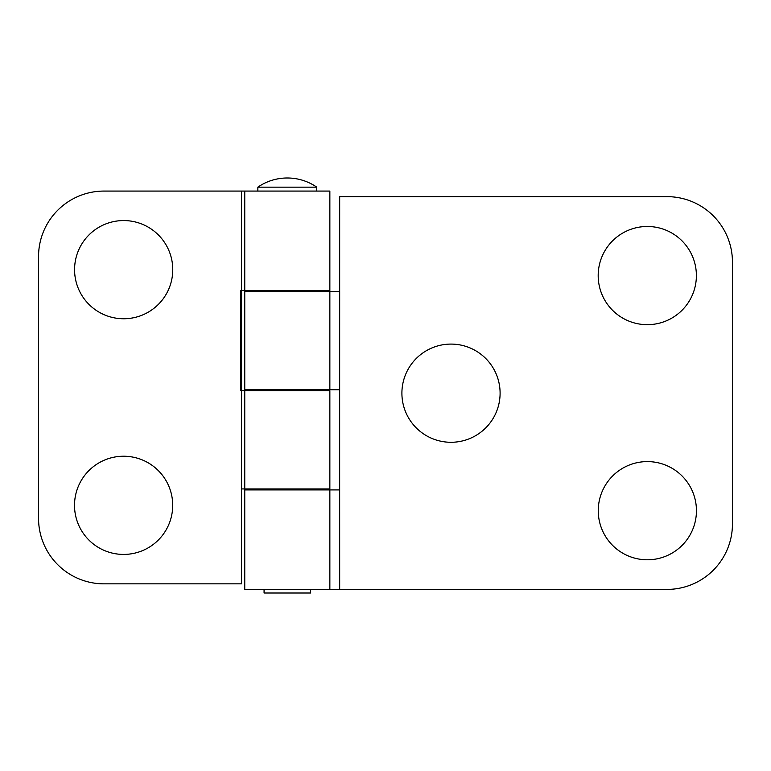 <?xml version="1.0" encoding="UTF-8"?>
<svg xmlns="http://www.w3.org/2000/svg" width="771" height="771" viewBox="0 0 771 771"><rect width="100%" height="100%" fill="white"/><g stroke="black" fill="none" stroke-linecap="round" stroke-linejoin="round"><path stroke-width="1.16" d="M329.853 389.76L339.654 389.76L339.654 589.41L666.992 589.41A65.458 65.458 0 0 0 732.45 523.952L732.45 262.101A65.458 65.458 0 0 0 666.992 196.644L339.674 196.644L339.654 389.76L339.674 291.563L329.853 291.563L329.853 389.76L244.754 389.76L244.754 291.563L329.853 291.563M339.654 589.41L244.754 589.41L244.754 489.913L339.654 489.913L339.674 589.41M244.754 390.733L241.574 390.733L241.574 290.58L244.754 290.58L244.754 191.073L241.487 191.073L241.487 290.58L241.487 191.073L104.008 191.073A65.458 65.458 -90 0 0 38.55 256.541L38.55 518.391A65.458 65.458 -90 0 0 104.008 583.849L241.487 583.849L241.487 390.733L241.487 488.93L244.754 488.93L244.754 390.733L329.853 390.733L329.853 488.93L244.754 488.93M244.754 191.073L329.853 191.073L329.853 290.58L244.754 290.58M240.851 390.733L241.506 390.733L241.506 290.58L240.851 290.58L240.851 390.733M245.294 390.733L245.294 389.76M245.294 291.563L245.294 290.58M310.549 589.41L310.549 593.015L264.067 593.015L264.067 589.41M316.765 191.073L316.765 187.151L257.851 187.151L257.851 191.073M172.762 269.657A49.093 49.093 -121.7 0 0 123.668 220.564A49.093 49.093 -121.7 0 0 74.575 269.657A49.093 49.093 -121.7 0 0 123.668 318.76A49.093 49.093 -121.7 0 0 172.762 269.657M172.704 505.323A49.093 49.093 -121.7 0 0 123.611 456.23A49.093 49.093 -121.7 0 0 74.517 505.323A49.093 49.093 -121.7 0 0 123.611 554.426A49.093 49.093 -121.7 0 0 172.704 505.323M696.386 275.575A49.093 49.093 180 0 0 647.283 226.481A49.093 49.093 180 0 0 598.19 275.575A49.093 49.093 180 0 0 647.283 324.678A49.093 49.093 180 0 0 696.386 275.575M696.444 510.691A49.093 49.093 180 0 0 647.351 461.598A49.093 49.093 180 0 0 598.257 510.691A49.093 49.093 180 0 0 647.351 559.794A49.093 49.093 180 0 0 696.444 510.691M500.1 393.191A49.093 49.093 180 0 0 451.006 344.088A49.093 49.093 180 0 0 401.903 393.191A49.093 49.093 180 0 0 451.006 442.284A49.093 49.093 180 0 0 500.1 393.191M329.853 489.913L329.853 589.41M264.067 290.58L264.067 291.563M264.067 389.76L264.067 390.733M264.067 488.93L264.067 489.913M310.549 290.58L310.549 291.563M310.549 389.76L310.549 390.733M310.549 488.93L310.549 489.913M316.765 187.151A51.927 51.927 0 0 0 257.851 187.151"/></g></svg>
